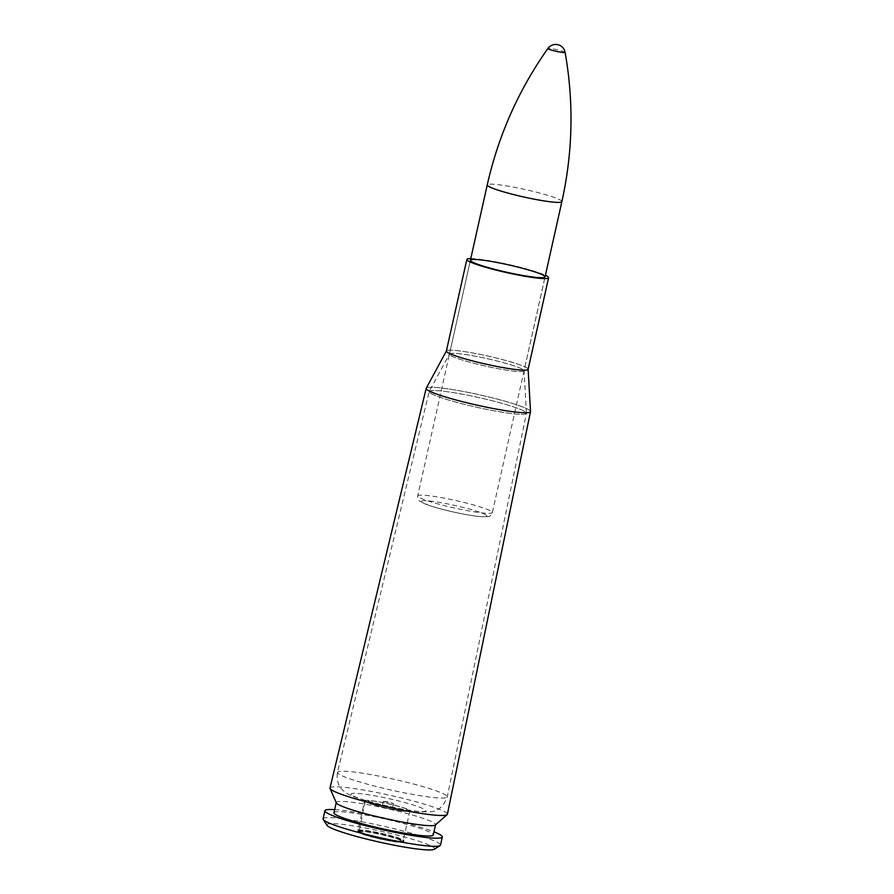 <?xml version="1.0" encoding="UTF-8"?>
<svg xmlns="http://www.w3.org/2000/svg" width="894" height="894" viewBox="0 0 894 894"><rect width="100%" height="100%" fill="white"/><g stroke="black" fill="none" stroke-linecap="round" stroke-linejoin="round"><path stroke-width="0.67" stroke-dasharray="4.47 3.35" d="M329.987 788.005A60.155 5.979 -167.4 0 1 389.985 795.302A60.155 5.979 -167.4 0 1 447.391 814.244M470.78 258.578A41.884 4.157 -167.4 0 1 508.63 264.523A41.884 4.157 -167.4 0 1 545.407 275.263M383.336 801.382L388.51 801.918L393.505 803.572L383.336 801.382M336.312 802.834A50.88 5.051 -167.4 0 1 336.256 802.443A50.88 5.051 -167.4 0 1 387.013 808.612A50.88 5.051 -167.4 0 1 435.557 824.648A50.88 5.051 -167.4 0 1 435.356 824.972M333.954 812.747A50.88 5.051 -167.4 0 1 384.711 818.915A50.88 5.051 -167.4 0 1 433.255 834.951M334.658 809.64A60.155 5.979 -167.4 0 1 433.959 831.833M323.092 818.848A60.155 5.979 -167.4 0 1 383.101 826.145A60.155 5.979 -167.4 0 1 440.496 845.098M326.992 825.341A55.204 5.487 -167.4 0 1 381.917 831.431A55.204 5.487 -167.4 0 1 434.193 849.3M357.935 832.079A23.568 2.347 -167.4 0 1 357.712 831.644A23.568 2.347 -167.4 0 1 381.224 834.493A23.568 2.347 -167.4 0 1 403.719 841.924A23.568 2.347 -167.4 0 1 382.073 839.477A23.568 2.347 -167.4 0 1 357.935 832.079M364.819 801.27A23.568 2.347 -167.4 0 1 364.596 800.834A23.568 2.347 -167.4 0 1 388.119 803.684A23.568 2.347 -167.4 0 1 410.603 811.115A23.568 2.347 -167.4 0 1 388.957 808.668A23.568 2.347 -167.4 0 1 364.819 801.27A23.568 2.347 12.6 0 0 388.957 808.668A23.568 2.347 12.6 0 0 410.603 811.115A23.568 2.347 12.6 0 0 388.119 803.684A23.568 2.347 12.6 0 0 364.596 800.834A23.568 2.347 12.6 0 0 364.819 801.27M382.543 804.924L392.712 807.114L382.543 804.924M565.097 52.344A8.828 0.872 12.6 0 0 565.008 52.221A8.828 0.872 12.6 0 0 556.157 49.494A8.828 0.872 12.6 0 0 547.888 48.499M365.545 801.415A22.819 2.269 -167.4 0 1 365.333 800.99A22.819 2.269 -167.4 0 1 388.097 803.762A22.819 2.269 -167.4 0 1 409.877 810.959A22.819 2.269 -167.4 0 1 388.912 808.589A22.819 2.269 -167.4 0 1 365.545 801.415M429.645 392.477A49.829 4.951 -167.4 0 1 429.176 391.538A49.829 4.951 -167.4 0 1 478.893 397.584A49.829 4.951 -167.4 0 1 526.443 413.285A49.829 4.951 -167.4 0 1 480.715 408.133A49.829 4.951 -167.4 0 1 429.645 392.477A49.829 4.951 12.6 0 0 481.363 408.267A49.829 4.951 12.6 0 0 526.454 413.151A49.829 4.951 12.6 0 0 478.893 397.584A49.829 4.951 12.6 0 0 429.232 391.416A49.829 4.951 12.6 0 0 429.645 392.477M449.783 354.829A38.241 3.799 -167.4 0 1 449.458 354.024A38.241 3.799 -167.4 0 1 487.565 358.751A38.241 3.799 -167.4 0 1 524.063 370.697A38.241 3.799 -167.4 0 1 489.465 366.953A38.241 3.799 -167.4 0 1 449.783 354.829A38.241 3.799 12.6 0 0 488.94 366.831A38.241 3.799 12.6 0 0 524.052 370.798A38.241 3.799 12.6 0 0 487.565 358.751A38.241 3.799 12.6 0 0 449.425 354.113A38.241 3.799 12.6 0 0 449.783 354.829M338.033 773.399A56.221 5.587 -167.4 0 1 337.507 772.349A56.221 5.587 -167.4 0 1 393.595 779.166A56.221 5.587 -167.4 0 1 447.246 796.878A56.221 5.587 -167.4 0 1 395.662 791.056A56.221 5.587 -167.4 0 1 338.033 773.399M426.248 388.197A53.439 5.308 -167.4 0 1 479.508 394.813A53.439 5.308 -167.4 0 1 530.511 411.508M530.511 411.586A53.439 5.308 12.6 0 0 479.508 394.824A53.439 5.308 12.6 0 0 426.214 388.264M528.13 369.3A41.884 4.157 12.6 0 0 528.142 369.2A41.884 4.157 12.6 0 0 488.158 356.125A41.884 4.157 12.6 0 0 446.408 350.94A41.884 4.157 12.6 0 0 446.374 351.029L446.374 351.04A41.884 4.157 -167.4 0 1 488.158 356.114A41.884 4.157 -167.4 0 1 528.13 369.311L528.142 369.267M351.487 794.811A38.185 3.788 -167.4 0 1 402.334 801.907A38.185 3.788 -167.4 0 1 411.363 810.567A38.185 3.788 -167.4 0 1 351.487 794.811M492.002 511.882A38.241 3.799 -167.4 0 1 492.359 512.597A38.241 3.799 -167.4 0 1 454.219 507.96A38.241 3.799 -167.4 0 1 417.733 495.913A38.241 3.799 -167.4 0 1 452.845 499.88A38.241 3.799 -167.4 0 1 492.002 511.882M486.571 515.425A33.648 3.341 12.6 0 0 433.813 501.534A33.648 3.341 12.6 0 0 441.759 509.167A33.648 3.341 12.6 0 0 486.571 515.425M561.879 201.608A38.241 3.799 12.6 0 0 561.521 200.904A38.241 3.799 12.6 0 0 522.353 188.902A38.241 3.799 12.6 0 0 487.241 184.935M359.254 831.588A22.372 2.224 12.6 0 0 394.332 840.829A22.372 2.224 12.6 0 0 389.046 835.756A22.372 2.224 12.6 0 0 359.254 831.588M358.919 831.062A22.819 2.269 -167.4 0 1 358.706 830.638A22.819 2.269 -167.4 0 1 381.47 833.409A22.819 2.269 -167.4 0 1 403.25 840.595A22.819 2.269 -167.4 0 1 382.286 838.226A22.819 2.269 -167.4 0 1 358.919 831.062M359.086 832.314A22.372 2.224 12.6 0 0 394.176 841.556A22.372 2.224 12.6 0 0 388.89 836.482A22.372 2.224 12.6 0 0 359.086 832.314M358.192 830.917A23.568 2.347 -167.4 0 1 357.969 830.481A23.568 2.347 -167.4 0 1 381.492 833.331A23.568 2.347 -167.4 0 1 403.976 840.762A23.568 2.347 -167.4 0 1 382.33 838.315A23.568 2.347 -167.4 0 1 358.192 830.917M526.443 413.285L524.063 370.697L545.038 276.928L492.359 512.597C491.007 515.279 489.811 516.542 488.783 516.374C489.152 516.944 485.632 516.967 478.201 516.419C465.539 515.067 441.614 509.759 429.12 505.468L419.711 501.176C418.347 500.562 417.688 498.807 417.733 495.913L470.412 260.243L449.458 354.024L429.176 391.538L337.507 772.349C336.267 779.724 338.066 785.714 342.905 790.296C348.101 794.978 352.515 796.398 365.009 800.421L388.208 806.366C400.78 809.137 411.396 810.947 420.068 811.763L430.461 811.797C438.138 811.294 443.737 806.321 447.246 796.878L526.443 413.285M403.719 841.924L403.976 840.762C402.669 841.958 404.658 842.26 398.389 842.047C388.89 841.22 372.429 837.387 365.791 835.152L358.516 832.023L357.969 830.481L364.596 800.834L357.712 831.644M383.28 801.281L382.487 804.835M393.505 803.572L392.712 807.114M409.877 810.959L403.25 840.595L400.825 841.41L391.192 840.349L365.523 834.281L359.042 831.476L365.333 800.99"/><path stroke-width="1.34" d="M530.511 411.586A53.439 5.308 12.6 0 1 530.511 411.653L530.511 411.508A53.439 5.308 -167.4 0 1 482.157 406.267A53.439 5.308 -167.4 0 1 426.695 389.337A53.439 5.308 12.6 0 0 481.464 406.122A53.439 5.308 12.6 0 0 530.511 411.653L447.391 814.244A60.155 5.979 -167.4 0 1 447.145 814.646A60.155 5.979 -167.4 0 1 390.019 807.55A60.155 5.979 -167.4 0 1 330.545 789.134A60.155 5.979 -167.4 0 1 330.042 788.474A60.155 5.979 -167.4 0 1 329.987 788.005L426.192 388.331A53.439 5.308 12.6 0 0 426.695 389.337A53.439 5.308 -167.4 0 1 426.248 388.197L426.192 388.331A53.439 5.308 12.6 0 1 426.214 388.264M470.769 260.947A38.241 3.799 -167.4 0 1 470.412 260.243A38.241 3.799 -167.4 0 1 508.552 264.87A38.241 3.799 -167.4 0 1 545.038 276.928A38.241 3.799 -167.4 0 1 509.926 272.949A38.241 3.799 -167.4 0 1 470.769 260.947M545.407 275.263A41.884 4.157 -167.4 0 1 548.603 277.721A41.884 4.157 -167.4 0 1 510.139 273.374A41.884 4.157 -167.4 0 1 467.238 260.221A41.884 4.157 -167.4 0 1 466.847 259.439A41.884 4.157 -167.4 0 1 470.78 258.578M447.145 814.646L435.356 824.972A50.88 5.051 -167.4 0 1 387.035 818.971A50.88 5.051 -167.4 0 1 336.736 803.393A50.88 5.051 -167.4 0 1 336.312 802.834L330.042 788.474M435.523 824.827L433.255 834.951A50.88 5.051 -167.4 0 1 386.532 829.666A50.88 5.051 -167.4 0 1 334.434 813.696A50.88 5.051 -167.4 0 1 333.954 812.747L336.222 802.622M433.959 831.833A60.155 5.979 -167.4 0 1 442.318 836.974A60.155 5.979 -167.4 0 1 387.068 830.727A60.155 5.979 -167.4 0 1 325.461 811.841A60.155 5.979 -167.4 0 1 324.902 810.724A60.155 5.979 -167.4 0 1 334.658 809.64M442.318 836.974L440.496 845.098A60.155 5.979 -167.4 0 1 440.072 845.612A60.155 5.979 -167.4 0 1 382.319 838.214A60.155 5.979 -167.4 0 1 323.65 819.966A60.155 5.979 -167.4 0 1 323.248 819.496A60.155 5.979 -167.4 0 1 323.092 818.848L324.902 810.724M440.072 845.612L434.193 849.3A55.204 5.487 -167.4 0 1 381.202 842.506A55.204 5.487 -167.4 0 1 327.36 825.765A55.204 5.487 -167.4 0 1 326.992 825.341L323.248 819.496M565.097 52.344A9.555 9.555 0 0 0 547.888 48.499L547.888 48.499A8.828 0.872 12.6 0 0 556.291 51.316A8.828 0.872 12.6 0 0 565.097 52.344L565.097 52.344C573.926 102.274 572.853 152.036 561.879 201.608L545.038 276.928M426.248 388.197L446.385 350.984A41.884 4.157 12.6 0 0 446.765 351.823A41.884 4.157 12.6 0 0 489.767 364.998A41.884 4.157 12.6 0 0 528.13 369.3L530.511 411.508M548.603 277.721L528.13 369.311A41.884 4.157 -167.4 0 1 489.666 364.964A41.884 4.157 -167.4 0 1 446.765 351.823A41.884 4.157 -167.4 0 1 446.374 351.04L466.847 259.439M547.888 48.499C518.643 89.925 498.427 135.396 487.241 184.935A38.241 3.799 12.6 0 0 523.728 196.982A38.241 3.799 12.6 0 0 561.879 201.608M487.241 184.935L470.412 260.243"/></g></svg>
